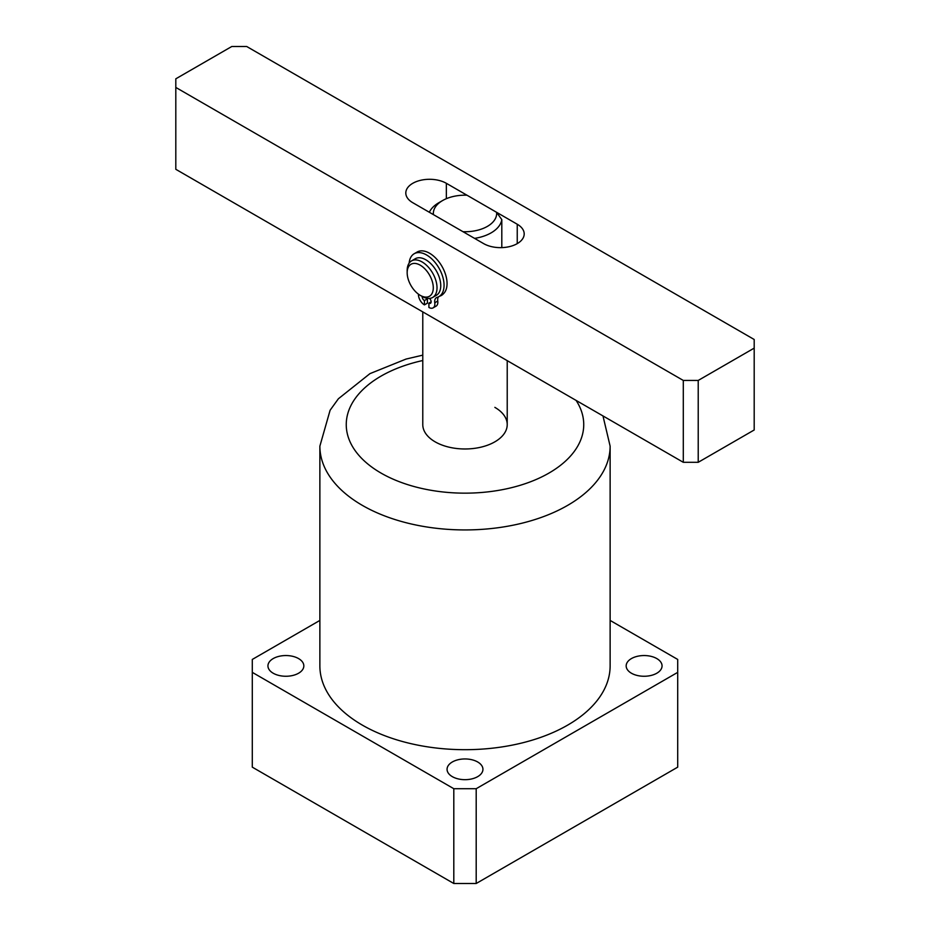 <?xml version="1.0" encoding="UTF-8"?>
<svg xmlns="http://www.w3.org/2000/svg" width="930" height="930" viewBox="0 0 930 930"><rect width="100%" height="100%" fill="white"/><g stroke="black" fill="none" stroke-linecap="round" stroke-linejoin="round"><path stroke-width="1.4" d="M422.778 311.899L422.778 424.603A42.222 24.378 0 0 0 435.147 441.843A42.222 24.378 0 0 0 481.159 447.121A42.222 24.378 0 0 0 507.222 424.603A42.222 24.378 0 0 0 494.853 407.363M362.386 725.144A145.127 83.793 0 0 0 520.533 743.314A145.127 83.793 0 0 0 610.127 665.903L610.127 446.144A145.127 83.793 180 0 1 520.533 523.555A145.127 83.793 180 0 1 362.386 505.397A145.127 83.793 180 0 1 319.874 446.144L319.874 665.903A145.127 83.793 0 0 0 362.386 725.144M656.801 658.58A17.937 10.358 0 0 0 637.248 656.336A17.937 10.358 0 0 0 626.169 665.903A17.937 10.358 0 0 0 631.435 673.227A17.937 10.358 0 0 0 650.988 675.471A17.937 10.358 0 0 0 662.055 665.903A17.937 10.358 0 0 0 656.801 658.58M477.683 761.984A17.937 10.358 0 0 0 458.13 759.74A17.937 10.358 0 0 0 447.063 769.319A17.937 10.358 0 0 0 452.317 776.643A17.937 10.358 0 0 0 471.87 778.887A17.937 10.358 0 0 0 482.937 769.319A17.937 10.358 0 0 0 477.683 761.984M298.565 658.58A17.937 10.358 0 0 0 279.012 656.336A17.937 10.358 0 0 0 267.945 665.903A17.937 10.358 0 0 0 273.199 673.227A17.937 10.358 0 0 0 292.752 675.471A17.937 10.358 0 0 0 303.831 665.903A17.937 10.358 0 0 0 298.565 658.58M319.874 620.426L252.297 659.44L252.297 767.157L453.805 883.5L476.195 883.5L677.703 767.157L677.703 659.44L610.127 620.426M252.297 672.367L453.805 788.71L476.195 788.71L677.703 672.367M476.195 788.71L476.195 883.5M453.805 788.71L453.805 883.5M496.597 212.319A31.666 18.286 0 0 1 463.012 231.71L433.403 214.609A31.666 18.286 0 0 1 442.61 200.543A31.666 18.286 0 0 1 466.988 195.219L496.597 212.319L501.805 219.631L501.805 247.624M501.805 219.631A36.944 21.332 180 0 1 474.556 238.382M429.323 212.261A36.944 21.332 180 0 1 438.879 202.694L442.61 200.543M443.598 293.601A23.75 13.706 60 0 1 439.646 296.193M683.294 462.303L175.805 169.306L175.805 87.432L683.294 380.44L698.221 380.44L698.221 462.303L683.294 462.303L683.294 380.44M175.805 87.432L175.805 78.818L231.779 46.5L246.706 46.5L754.195 339.497L754.195 348.122L698.221 380.44M754.195 348.122L754.195 429.986L698.221 462.303M483.658 243.625L412.757 202.694A23.75 13.706 180 0 1 405.805 192.998A23.75 13.706 180 0 1 420.465 180.339A23.75 13.706 180 0 1 446.342 183.303L517.243 224.235A23.75 13.706 180 0 1 524.195 233.93A23.75 13.706 180 0 1 509.535 246.601A23.75 13.706 180 0 1 483.658 243.625M433.287 287.8A18.472 10.66 -120 0 0 420.221 265.178A18.472 10.66 -120 0 0 407.166 272.711L407.166 270.56A21.111 12.183 60 0 1 411.537 260.9A21.111 12.183 60 0 1 427.8 266.55A21.111 12.183 60 0 1 437.019 287.8A21.111 12.183 60 0 1 432.636 297.461A21.111 12.183 60 0 1 422.092 296.414L420.221 295.333A18.472 10.66 -120 0 0 433.287 287.8M432.636 297.461L436.368 295.31A21.111 12.183 -120 0 0 440.75 285.638A21.111 12.183 -120 0 0 431.532 264.399A21.111 12.183 -120 0 0 415.268 258.738L411.537 260.9M407.166 272.711A18.472 10.66 -120 0 0 420.221 295.333M422.185 296.472A3.162 1.825 -120 0 0 422.174 296.705A3.162 1.825 -120 0 0 424.417 300.576L427.405 298.856L427.416 303.168L424.44 304.889A8.44 4.871 60 0 1 418.442 294.566A8.44 4.871 60 0 1 418.442 294.171M409.142 263.12A24.75 14.287 60 0 1 414.187 253.739A24.75 14.287 60 0 1 433.217 260.33A24.75 14.287 60 0 1 444.063 285.185A24.75 14.287 60 0 1 438.937 296.6A24.75 14.287 60 0 1 437.065 297.391A8.44 4.871 -120 0 0 436.426 297.67A8.44 4.871 -120 0 0 434.682 301.564A8.44 4.871 -120 0 0 434.775 302.762A8.44 4.871 60 0 1 433.113 307.865A8.44 4.871 60 0 1 428.916 307.458L428.893 303.145A3.162 1.825 -120 0 0 430.474 303.296A3.162 1.825 -120 0 0 429.497 298.414M414.187 253.739L417.175 252.007A24.75 14.287 60 0 1 436.205 258.598A24.75 14.287 60 0 1 447.051 283.464A24.75 14.287 60 0 1 441.924 294.88L438.937 296.6M438.437 296.868A8.44 4.871 -120 0 0 437.67 299.832A8.44 4.871 -120 0 0 437.751 301.041A8.44 4.871 60 0 1 436.1 306.133L433.113 307.865M428.893 303.145L431.125 301.855M424.417 300.576L424.44 304.889M426.591 298.216A3.162 1.825 -120 0 0 427.405 298.856M422.778 360.526A118.738 68.553 0 0 0 381.044 473.079A118.738 68.553 0 0 0 529.379 482.205A118.738 68.553 0 0 0 576.1 400.412M446.342 183.303L446.342 198.695M517.243 224.235L517.243 243.625M434.775 302.762L437.751 301.041M610.127 446.144L602.977 415.931M422.778 355.144L406.05 359.061L369.942 373.639L338.392 398.761L330.103 410.246L319.874 446.144M507.222 360.642L507.222 424.603"/></g></svg>
